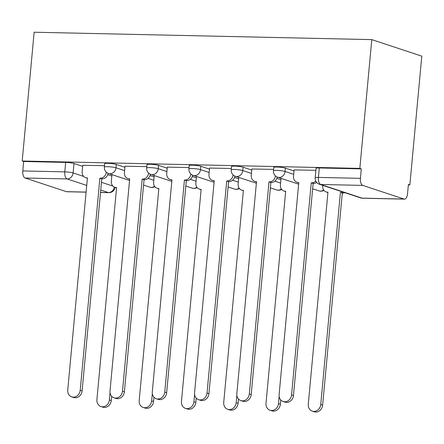 <?xml version="1.0" encoding="UTF-8"?>
<svg xmlns="http://www.w3.org/2000/svg" width="444" height="444" viewBox="0 0 444 444"><rect width="100%" height="100%" fill="white"/><g stroke="black" fill="none" stroke-linecap="round" stroke-linejoin="round"><path stroke-width="0.67" d="M124.931 167.283L116.267 164.419A6.183 0.788 -174.7 0 0 107.931 163.331A6.183 0.788 -174.7 0 0 104.695 163.725L104.384 167.083A6.183 0.788 5.3 0 1 107.62 166.689A6.183 0.788 5.3 0 1 115.956 167.771L124.62 170.635M167.199 168.204L158.541 165.34A6.183 0.788 -174.7 0 0 150.205 164.258A6.183 0.788 -174.7 0 0 146.97 164.652L146.659 168.01A6.183 0.788 5.3 0 1 149.894 167.616A6.183 0.788 5.3 0 1 158.231 168.698L166.889 171.562M209.474 169.131L200.816 166.267A6.183 0.788 -174.7 0 0 192.48 165.185A6.183 0.788 -174.7 0 0 189.244 165.579L188.928 168.936A6.183 0.788 5.3 0 1 192.169 168.542A6.183 0.788 5.3 0 1 200.505 169.625L209.163 172.488M251.748 170.058L243.09 167.194A6.183 0.788 -174.7 0 0 234.754 166.112A6.183 0.788 -174.7 0 0 231.513 166.506L231.202 169.863A6.183 0.788 5.3 0 1 234.443 169.469A6.183 0.788 5.3 0 1 242.774 170.552L251.437 173.415M294.022 170.984L285.359 168.121A6.183 0.788 -174.7 0 0 277.023 167.038A6.183 0.788 -174.7 0 0 273.787 167.427L273.476 170.785A6.183 0.788 5.3 0 1 276.712 170.391A6.183 0.788 5.3 0 1 285.048 171.478L293.712 174.342M408.352 184.909L409.851 184.943L421.8 56.155L371.789 39.616L359.84 168.398L22.2 161.006L34.149 32.223L371.789 39.616M86.097 192.163L66.822 191.736A6.183 2.969 -88.7 0 1 66.395 191.664L25.13 178.016A6.183 2.969 -88.7 0 1 22.783 170.946L23.66 161.488L65.662 162.41A6.183 0.788 5.3 0 1 73.998 163.492L82.656 166.356M107.753 174.653L111.816 176.002M23.66 161.488L22.2 161.006M404.034 199.056L362.77 185.409L320.768 184.488L362.032 198.135L404.034 199.056A6.183 2.969 91.3 0 0 404.467 199.134A6.183 2.969 91.3 0 0 407.52 193.917L408.397 184.46L409.851 184.943M361.299 168.881L319.297 167.96A6.183 0.788 -174.7 0 0 316.061 168.354L315.185 177.816A6.183 0.788 5.3 0 1 318.42 177.422L360.423 178.344L361.299 168.881L359.84 168.398M360.423 178.344A6.183 2.969 91.3 0 0 362.77 185.409M315.878 170.318L294.117 169.93M273.604 169.392L251.848 169.003M281.779 178.577L281.008 178.649M231.33 168.465L209.574 168.076M239.505 177.65L238.733 177.722M189.061 167.543L167.299 167.149M197.236 176.729L196.459 176.795M146.786 166.617L125.025 166.223M154.962 175.802L154.19 175.868M150.028 175.58L154.09 176.923M192.296 176.507L196.365 177.85M234.571 177.434L238.633 178.777M276.845 178.36L280.908 179.703M104.512 165.69L82.756 165.301M112.687 174.875L111.916 174.942M294.128 169.841L293.528 176.296A6.183 5.361 -71.7 0 0 297.008 182.284A6.183 5.361 -71.7 0 0 298.379 182.517L298.79 182.528L279.11 394.622A7.11 6.166 -71.7 0 0 283.111 401.504A7.11 6.166 -71.7 0 0 291.575 394.894L311.255 182.8L311.66 182.806A6.183 5.361 -71.7 0 0 315.745 181.019M316.683 182.456A6.183 5.361 108.3 0 1 313.553 183.433L313.148 183.428L293.473 395.521A7.11 6.166 108.3 0 1 285.009 402.131L283.111 401.504M311.255 182.8L313.148 183.428M344.827 192.663A6.183 5.361 108.3 0 1 342.718 193.079L340.82 192.452A6.183 5.361 -71.7 0 0 342.929 192.036M322.744 185.359L322.688 185.942A6.183 5.361 -71.7 0 0 326.168 191.925A6.183 5.361 -71.7 0 0 327.544 192.163L327.95 192.174L308.275 404.268A7.11 6.166 -71.7 0 0 312.276 411.15A7.11 6.166 -71.7 0 0 320.74 404.54L340.415 192.446M342.307 193.073L322.633 405.167A7.11 6.166 108.3 0 1 314.169 411.777L312.276 411.15M251.853 168.914L251.254 175.369A6.183 5.361 -71.7 0 0 254.734 181.357A6.183 5.361 -71.7 0 0 256.11 181.59L256.515 181.602L236.841 393.695A7.11 6.166 -71.7 0 0 240.842 400.582A7.11 6.166 -71.7 0 0 249.306 393.967L268.981 181.874L269.386 181.885A6.183 5.361 -71.7 0 0 275.374 175.896L275.474 175.929M277.2 177.039A6.183 5.361 108.3 0 1 271.284 182.512L270.873 182.501L251.199 394.594A7.11 6.166 108.3 0 1 242.735 401.21L240.842 400.582M268.981 181.874L270.873 182.501M209.579 167.993L208.98 174.442A6.183 5.361 -71.7 0 0 212.46 180.431A6.183 5.361 -71.7 0 0 213.836 180.664L214.241 180.675L194.566 392.768A7.11 6.166 -71.7 0 0 198.568 399.656A7.11 6.166 -71.7 0 0 207.032 393.045L226.706 180.947L227.112 180.958A6.183 5.361 -71.7 0 0 233.1 174.975L233.2 175.008M234.926 176.113A6.183 5.361 108.3 0 1 229.01 181.585L228.605 181.574L208.924 393.673A7.11 6.166 108.3 0 1 200.46 400.283L198.568 399.656M226.706 180.947L228.605 181.574M281.013 178.56L280.414 185.015A6.183 5.361 -71.7 0 0 283.894 191.003A6.183 5.361 -71.7 0 0 285.27 191.236L285.675 191.247L266 403.341A7.11 6.166 -71.7 0 0 270.002 410.223A7.11 6.166 -71.7 0 0 278.466 403.613L279.143 396.331M280.758 399.961L280.358 404.24A7.11 6.166 108.3 0 1 271.894 410.85L270.002 410.223M238.739 177.633L238.145 184.088A6.183 5.361 -71.7 0 0 241.619 190.076A6.183 5.361 -71.7 0 0 242.996 190.31L243.401 190.321L223.726 402.414A7.11 6.166 -71.7 0 0 227.728 409.301A7.11 6.166 -71.7 0 0 236.191 402.686L236.868 395.404M238.484 399.034L238.089 403.313A7.11 6.166 108.3 0 1 229.626 409.929L227.728 409.301M167.305 167.066L166.711 173.521A6.183 5.361 -71.7 0 0 170.185 179.504A6.183 5.361 -71.7 0 0 171.562 179.742L171.967 179.748L152.292 391.847A7.11 6.166 -71.7 0 0 156.294 398.729A7.11 6.166 -71.7 0 0 164.757 392.119L184.432 180.02L184.843 180.031A6.183 5.361 -71.7 0 0 190.826 174.048L190.926 174.081M192.652 175.186A6.183 5.361 108.3 0 1 186.735 180.658L186.33 180.647L166.655 392.746A7.11 6.166 108.3 0 1 158.192 399.356L156.294 398.729M184.432 180.02L186.33 180.647M125.036 166.139L124.437 172.594A6.183 5.361 -71.7 0 0 127.916 178.577A6.183 5.361 -71.7 0 0 129.287 178.815L129.698 178.821L110.018 390.92A7.11 6.166 -71.7 0 0 114.019 397.802A7.11 6.166 -71.7 0 0 122.483 391.192L142.163 179.099L142.568 179.104A6.183 5.361 -71.7 0 0 148.551 173.121L148.657 173.154M150.383 174.264A6.183 5.361 108.3 0 1 144.461 179.731L144.056 179.726L124.381 391.819A7.11 6.166 108.3 0 1 115.917 398.429L114.019 397.802M142.163 179.099L144.056 179.726M82.762 165.212L82.162 171.667A6.183 5.361 -71.7 0 0 85.642 177.656A6.183 5.361 -71.7 0 0 87.018 177.889L87.424 177.9L67.749 389.993A7.11 6.166 -71.7 0 0 71.75 396.875A7.11 6.166 -71.7 0 0 80.214 390.265L99.889 178.172L100.294 178.177A6.183 5.361 -71.7 0 0 106.283 172.194L106.382 172.228M108.108 173.338A6.183 5.361 108.3 0 1 102.192 178.804L101.781 178.799L82.107 390.892A7.11 6.166 108.3 0 1 73.643 397.502L71.75 396.875M99.889 178.172L101.781 178.799M196.47 176.712L195.871 183.161A6.183 5.361 -71.7 0 0 199.35 189.15A6.183 5.361 -71.7 0 0 200.721 189.383L201.132 189.394L181.452 401.487A7.11 6.166 -71.7 0 0 185.453 408.375A7.11 6.166 -71.7 0 0 193.917 401.764L194.594 394.483M196.215 398.107L195.815 402.392A7.11 6.166 108.3 0 1 187.351 409.002L185.453 408.375M154.196 175.785L153.596 182.24A6.183 5.361 -71.7 0 0 157.076 188.223A6.183 5.361 -71.7 0 0 158.453 188.461L158.858 188.467L139.183 400.566A7.11 6.166 -71.7 0 0 143.184 407.448A7.11 6.166 -71.7 0 0 151.648 400.838L152.32 393.556M153.94 397.18L153.541 401.465A7.11 6.166 108.3 0 1 145.077 408.075L143.184 407.448M111.921 174.858L111.322 181.313A6.183 5.361 -71.7 0 0 114.802 187.296A6.183 5.361 -71.7 0 0 116.178 187.535L116.583 187.54L96.909 399.639A7.11 6.166 -71.7 0 0 100.91 406.521A7.11 6.166 -71.7 0 0 109.374 399.911L110.051 392.629M111.666 396.253L111.266 400.538A7.11 6.166 108.3 0 1 102.803 407.148L100.91 406.521M116.267 164.419L115.956 167.771A6.183 5.361 108.3 0 1 109.973 173.759A6.183 5.361 -71.7 0 1 108.597 173.521L129.543 180.453M158.541 165.34L158.231 168.698A6.183 5.361 108.3 0 1 152.242 174.681A6.183 5.361 -71.7 0 1 150.871 174.448L171.817 181.374M200.816 166.267L200.505 169.625A6.183 5.361 108.3 0 1 194.516 175.608A6.183 5.361 -71.7 0 1 193.146 175.374L214.091 182.301M243.09 167.194L242.774 170.552A6.183 5.361 108.3 0 1 236.791 176.534A6.183 5.361 -71.7 0 1 235.414 176.301L256.366 183.228M285.359 168.121L285.048 171.478A6.183 5.361 108.3 0 1 279.065 177.461A6.183 5.361 -71.7 0 1 277.689 177.223L298.634 184.155M73.998 163.492L73.116 172.949L83.744 176.462M101.454 182.323L112.904 186.108M100.522 192.413L108.397 192.585L100.738 190.049M86.724 185.414L67.133 178.938L25.13 178.016M66.395 191.664L86.108 192.097M148.063 178.394L153.779 180.281M190.337 179.321L196.054 181.208M232.612 180.242L238.323 182.134M274.886 181.169L280.597 183.061M323.948 190.376A6.183 6.183 0 0 1 318.953 190.87A6.183 5.361 -71.7 0 0 320.324 191.109A6.183 5.361 -71.7 0 0 323.654 189.988M281.674 189.455A6.183 6.183 0 0 1 276.679 189.949A6.183 5.361 -71.7 0 0 278.055 190.182A6.183 5.361 -71.7 0 0 281.379 189.061M239.399 188.528A6.183 6.183 0 0 1 234.404 189.022A6.183 5.361 -71.7 0 0 235.781 189.255A6.183 5.361 -71.7 0 0 239.111 188.134M197.125 187.601A6.183 6.183 0 0 1 192.135 188.095A6.183 5.361 -71.7 0 0 193.506 188.334A6.183 5.361 -71.7 0 0 196.836 187.207M154.856 186.674A6.183 6.183 0 0 1 149.861 187.168A6.183 5.361 -71.7 0 0 151.232 187.407A6.183 5.361 -71.7 0 0 154.562 186.286M319.297 167.96L318.42 177.422A6.183 2.969 -88.7 0 0 320.768 184.488A6.183 5.361 108.3 0 1 319.397 184.254L360.661 197.902A6.183 6.183 0 0 0 362.465 198.213L404.467 199.134M65.662 162.41L64.785 171.867A6.183 0.788 5.3 0 1 73.116 172.949A6.183 5.361 -71.7 0 1 67.133 178.938A6.183 2.969 -88.7 0 1 64.785 171.867L22.783 170.946M114.313 187.107A6.183 5.361 -71.7 0 1 108.397 192.585A6.183 2.969 91.3 0 0 108.824 192.657A6.183 6.183 0 0 0 115.074 187.39M362.465 198.213A6.183 2.969 91.3 0 1 362.032 198.135A6.183 5.361 108.3 0 1 360.661 197.902M298.379 182.517L298.779 182.651M311.66 182.806L313.553 183.433M291.575 394.894L293.473 395.521M342.718 193.079L340.82 192.452M327.938 192.291L327.544 192.163M322.633 405.167L320.74 404.54M256.11 181.59L256.504 181.724M269.386 181.885L271.284 182.512M249.306 393.967L251.199 394.594M213.836 180.664L214.23 180.797M227.112 180.958L229.01 181.585M207.032 393.045L208.924 393.673M285.664 191.37L285.27 191.236M280.358 404.24L278.466 403.613M243.39 190.443L242.996 190.31M238.089 403.313L236.191 402.686M171.562 179.742L171.956 179.87M184.843 180.031L186.735 180.658M164.757 392.119L166.655 392.746M129.287 178.815L129.687 178.943M142.568 179.104L144.461 179.731M122.483 391.192L124.381 391.819M87.018 177.889L87.413 178.022M100.294 178.177L102.192 178.804M80.214 390.265L82.107 390.892M201.121 189.516L200.721 189.383M195.815 402.392L193.917 401.764M158.847 188.589L158.453 188.461M153.541 401.465L151.648 400.838M116.572 187.662L116.178 187.535M111.266 400.538L109.374 399.911M318.953 190.87L312.648 188.789M273.476 170.785A6.183 6.183 0 0 0 277.689 177.223M276.679 189.949L270.379 187.862M231.202 169.863A6.183 6.183 0 0 0 235.414 176.301M234.404 189.022L228.105 186.935M188.928 168.936A6.183 6.183 0 0 0 193.146 175.374M192.135 188.095L185.831 186.014M146.659 168.01A6.183 6.183 0 0 0 150.871 174.448M149.861 187.168L143.556 185.087M104.384 167.083A6.183 6.183 0 0 0 108.597 173.521M100.516 192.474L108.824 192.657M315.185 177.816A6.183 6.183 0 0 0 319.397 184.254M297.008 182.284L298.757 182.861M327.916 192.507L326.168 191.925M254.734 181.357L256.482 181.935M212.46 180.431L214.213 181.008M285.642 191.58L283.894 191.003M243.373 190.654L241.619 190.076M170.185 179.504L171.939 180.081M127.916 178.577L129.665 179.16M85.642 177.656L87.39 178.233M201.099 189.727L199.35 189.15M158.824 188.805L157.076 188.223M116.55 187.879L114.802 187.296"/></g></svg>
